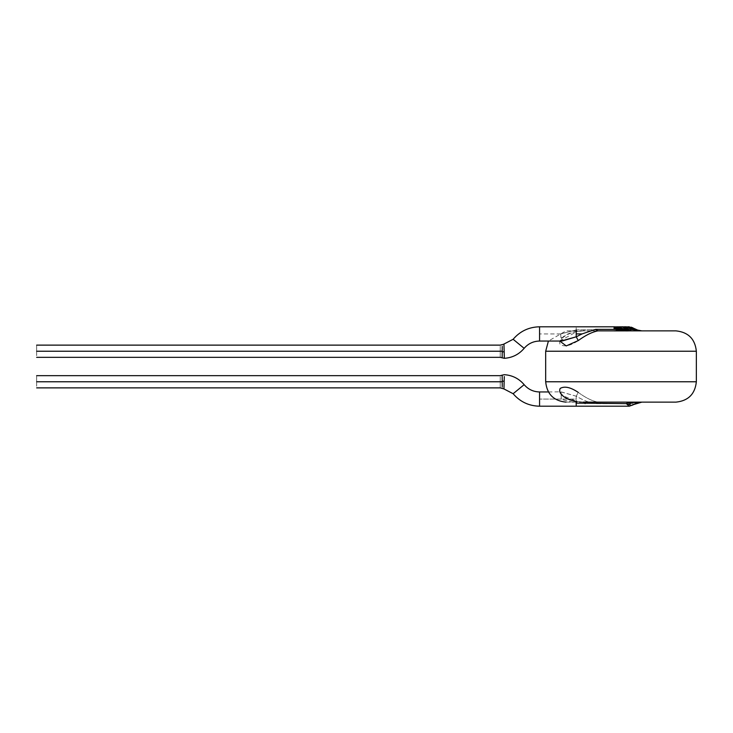 <?xml version="1.0" encoding="UTF-8"?>
<svg xmlns="http://www.w3.org/2000/svg" width="733" height="733" viewBox="0 0 733 733"><rect width="100%" height="100%" fill="white"/><g stroke="black" fill="none" stroke-linecap="round" stroke-linejoin="round"><path stroke-width="0.55" stroke-dasharray="3.67 2.75" d="M614.043 327.239L622.922 331.069L628.337 331.069L614.08 331.069L620.897 331.069L616.691 329.529L614.007 327.843L614.043 327.239L614.016 327.853L616.691 329.529L620.897 331.069L626.532 331.069L614.071 331.078L628.602 331.069L620.878 330.867L628.584 330.867L627.558 330.326L630.426 330.326L630.032 328.457C629.702 327.074 630.911 327.074 633.642 328.457L637.417 330.326L630.426 330.326L626.312 330.867L628.657 331.069L608.289 330.968L622.28 330.968M616.774 327L614.089 327.019C618.212 325.562 622.015 331.664 628.337 331.069L620.897 331.069M617.204 326.808L614.126 327.294C619.147 327.303 623.884 328.558 628.337 331.069L613.768 330.968L626.578 330.913M627.558 330.326L628.612 330.867L630.426 330.326L641.851 330.867L614.08 331.069L624.708 331.069L628.392 330.152L624.708 331.069L614.071 331.078L622.647 331.069L625.799 329.529L625.725 327.889L627.879 326.9L628.502 327.752L626.165 330.006L628.383 329.071L626.266 330.162L627.915 327.101L626.266 330.162L628.383 329.08L626.697 329.639L627.347 328.769L630.032 328.457L630.426 330.326L627.558 330.326L628.337 329.969L628.337 328.915L628.383 330.152L628.383 329.08L628.383 330.152L624.681 330.867L627.494 330.262M618.13 331.069L626.312 330.867M36.65 381.774C36.65 389.021 36.65 389.021 36.65 381.774C36.65 374.517 36.65 374.517 36.65 381.774M500.227 381.774C500.227 374.517 500.227 374.517 500.227 381.774C500.227 389.021 500.227 389.021 500.227 381.774C500.227 389.021 500.227 389.021 500.227 381.774C500.227 374.517 500.227 374.517 500.227 381.774M502.242 388.417L502.197 381.774M503.947 388.939L504.286 376.551M524.15 384.669L513.137 393.722L524.15 384.669M539.57 391.953L539.57 404.121L539.57 391.953M634.741 403.617L633.642 404.552L637.673 402.683L641.851 402.133L634.741 403.617L629.299 406.201L634.741 403.617L595.508 403.617L634.741 403.617M36.65 351.226C36.65 358.483 36.65 358.483 36.65 351.226C36.65 343.979 36.65 343.979 36.65 351.226M500.227 351.226C500.227 343.979 500.227 343.979 500.227 351.226C500.227 358.483 500.227 358.483 500.227 351.226C500.227 358.483 500.227 358.483 500.227 351.226C500.227 343.979 500.227 343.979 500.227 351.226M576.22 396.196L576.22 399.082L539.57 399.082L576.22 399.082L576.22 403.104L561.276 399.393L561.084 391.953L576.22 396.196C583.761 400.584 590.184 403.049 595.508 403.617L597.853 402.133L641.851 402.133L583.23 402.133L576.908 401.391L576.495 402.133L576.908 401.391L583.23 402.133L641.851 402.133L597.853 402.133L595.508 403.617C590.184 403.049 583.761 400.584 576.22 396.196L561.414 391.953L561.093 399.293L576.22 403.104L576.22 396.196L578.273 392.421L576.22 396.196M502.197 351.281L502.215 348.523M578.273 392.421C585.612 397.79 592.145 401.024 597.853 402.133L675.991 402.133L597.853 402.133C592.145 401.024 585.612 397.79 578.273 392.421C570.595 387.226 564.557 385.897 560.159 388.435C557.144 395.105 569.926 401.098 576.972 401.464M503.947 344.061L504.139 350.072M504.322 358.318L504.185 351.84M628.502 327.037L625.643 327.715L627.915 327.101L625.725 327.889L625.799 329.529L622.647 331.069L614.08 331.069L641.851 330.867M545.682 381.774L696.35 381.774L545.682 381.774M548.403 391.953L560.507 391.825C560.039 391.99 560.947 393.355 563.237 395.902L576.908 401.391L583.23 402.133L566.041 402.133M513.137 339.278L524.15 348.331L513.137 339.278M626.266 326.799L624.434 327M624.708 331.069L614.08 331.069L619.211 329.529L621.428 327.504L619.211 329.529L614.071 331.059L617.012 331.069L614.08 330.867L618.102 331.069M637.417 330.326L633.642 328.457C630.911 327.074 629.702 327.074 630.032 328.457L627.347 328.769L628.657 327.349M628.282 326.799L631.122 327.138L621.108 329.392L627.274 326.836M625.643 327.715L626.156 328.155L625.689 329.392L621.108 329.392L625.689 329.392L626.156 328.155L625.643 327.715M545.682 351.226L696.35 351.226L545.682 351.226M539.57 328.888L539.57 341.047L539.57 328.888M562.129 341.01L560.681 333.927L576.22 329.896L576.972 331.536C569.926 331.902 557.144 337.895 560.159 344.565C564.557 347.103 570.595 345.774 578.273 340.579M559.792 341.047L576.972 331.536L583.23 330.867L566.041 330.867L548.403 341.047M633.642 328.723L633.624 329.52M628.401 326.991L617.012 331.069L614.08 331.059M628.227 329.529L628.273 330.83L623.05 326.799L614.08 327.596L614.08 329.053L621.428 327.504L619.733 328.851L621.364 327.321L614.181 329.19L621.419 327.504L614.181 329.19L614.153 327.779L623.05 327.01L628.254 330.583M624.516 327L622.619 327.569L626.321 326.991L633.33 329.52C630.114 327.028 626.55 326.377 622.619 327.569L622.564 327.385M633.743 328.567L631.076 327.33L617.012 331.069M628.337 331.078L628.337 331.069C622.015 331.664 618.212 325.562 614.089 327.019L617.14 327.01M620.723 330.968L597.853 330.867L617.003 330.867L621.108 329.392L617.003 330.867L622.647 330.867L625.689 329.392L622.647 330.867L608.335 330.867L621.245 330.867M622.235 330.968L628.612 330.968M623.957 330.867L626.578 330.867L623.957 330.867M628.648 330.968L614.978 330.867L619.092 329.392L576.22 329.896L560.681 333.927L561.084 341.047L560.507 341.184C559.077 343.53 560.745 334.486 576.908 331.609L583.23 330.867L614.987 330.867L583.23 330.867L585.108 329.392L583.23 330.867L576.972 331.536L576.22 329.896L576.22 326.799L576.22 329.896L619.092 329.392L613.768 330.867L633.733 330.867L620.723 330.867M620.915 330.867L628.383 330.867M599.273 330.867L675.991 330.867L599.273 330.867M560.681 333.927L539.57 333.927L560.681 333.927M619.092 329.392L619.843 329.007L619.092 329.392M614.08 327.596L615.491 327.376L614.08 327.596M616.884 327.193L615.491 327.376M614.126 327.294L614.071 326.817L615.482 326.863M614.905 326.799L614.107 327.101M623.242 326.799L622.363 326.817M614.08 327.88L614.08 329.053M612.88 330.867L612.257 330.867L612.88 330.867M630.976 330.867L633.733 330.867L630.976 330.867M624.782 331.078L627.082 331.078M626.532 331.069L628.593 331.069M502.169 357.832L502.242 344.702M628.117 327L626.321 327M623.233 327L624.58 327"/><path stroke-width="1.1" d="M539.57 341.047L539.57 328.888L539.57 341.047C533.349 341.184 528.209 343.612 524.15 348.331L513.137 339.278L503.947 344.061L513.137 339.278L524.15 348.331C528.209 343.612 533.349 341.184 539.57 341.047L561.084 341.047L576.22 336.804L576.22 333.927L582.075 333.927L595.508 329.392L582.075 333.927L576.22 336.804L578.273 340.579C585.612 335.21 592.145 331.976 597.853 330.867L595.508 329.392L616.81 329.392L620.915 330.867L614.08 327.66L614.089 327.046L618.826 329.392L622.216 329.658L620.769 328.503L614.905 326.799L614.08 327.092L616.545 326.936L619.687 327.898L621.905 329.392L618.826 329.392L622.931 330.867L614.08 327.046L614.08 327.66L616.81 329.392L595.508 329.392L597.853 330.867L675.991 330.867C688.269 332.168 695.058 338.948 696.35 351.226L696.35 381.774C695.058 394.052 688.269 400.841 675.991 402.133C688.269 400.841 695.058 394.052 696.35 381.774L696.35 351.226C695.058 338.948 688.269 332.168 675.991 330.867L597.853 330.867C592.145 331.976 585.612 335.21 578.273 340.579L576.22 336.804L582.075 333.927L576.22 333.927L576.22 336.804L562.129 341.01M621.254 330.867L614.043 327.239M615.207 330.867L614.08 330.775L615.207 330.867M36.65 381.774C36.65 374.517 36.65 374.517 36.65 381.774C36.65 389.021 36.65 389.021 36.65 381.774C36.65 389.021 36.65 389.021 36.65 381.774C36.65 374.517 36.65 374.517 36.65 381.774L500.227 381.774C500.227 374.517 500.227 374.517 500.227 381.774C500.227 389.021 500.227 389.021 500.227 381.774L36.65 381.774M502.197 381.252L504.185 381.16L502.197 381.252L502.197 381.774L502.169 375.168L502.197 381.774L500.227 381.774C500.227 389.021 500.227 389.021 500.227 381.774C500.227 374.517 500.227 374.517 500.227 381.774L502.197 381.774L502.224 386.648M502.224 386.447L502.169 375.168L500.227 375.663L36.65 375.663M513.137 393.722L503.947 388.939L513.137 393.722L524.15 384.669L513.137 393.722C520.091 401.821 528.905 405.981 539.57 406.201L539.57 391.953C533.349 391.816 528.209 389.388 524.15 384.669C528.209 389.388 533.349 391.816 539.57 391.953L539.57 406.201L576.22 406.201L576.22 403.104L576.22 406.128M504.286 376.551L503.947 388.939L500.227 387.876L36.65 387.876M36.65 351.226C36.65 343.979 36.65 343.979 36.65 351.226C36.65 358.483 36.65 358.483 36.65 351.226C36.65 358.483 36.65 358.483 36.65 351.226C36.65 343.979 36.65 343.979 36.65 351.226L500.227 351.226C500.227 343.979 500.227 343.979 500.227 351.226C500.227 358.483 500.227 358.483 500.227 351.226L36.65 351.226M637.673 402.683L641.851 402.133L633.642 404.552C630.911 405.926 629.702 405.926 630.032 404.552L626.321 403.617L629.29 406.201L626.321 403.617L630.032 404.552L630.426 402.683L627.558 402.683L626.321 403.617L576.22 403.104L626.321 403.617L627.558 402.683L630.426 402.683L630.032 404.552C629.702 405.926 630.911 405.926 633.642 404.552L629.299 406.201L576.22 406.201M637.417 402.683L633.642 404.552L637.417 402.683L628.612 402.133L627.558 402.683L628.612 402.133L630.426 402.683L641.824 402.133M583.23 402.133L585.108 403.617L583.23 402.133L599.273 402.133L583.23 402.133M502.215 348.523L502.169 357.832L502.197 351.226L500.227 351.226C500.227 358.483 500.227 358.483 500.227 351.226C500.227 343.979 500.227 343.979 500.227 351.226L502.197 351.226L502.224 346.526M576.972 401.464L576.22 403.104L576.972 401.464C569.926 401.098 557.144 395.105 560.159 388.435C564.557 385.897 570.595 387.226 578.273 392.421M675.991 402.133L599.273 402.133L675.991 402.133M502.224 346.361L502.197 351.758L504.185 351.84L502.197 351.758L502.197 351.281M696.35 381.774L545.682 381.774L696.35 381.774M502.242 344.702L503.947 344.061L504.322 358.318L504.139 350.072M628.337 329.117L625.634 326.945L623.114 327.101L625.634 326.945L628.337 329.117M624.58 327L628.227 329.254L624.516 327M627.274 326.836L632.561 327.633L634.741 329.392L633.642 328.457L634.741 329.392L633.743 328.567L633.733 329.392L633.743 328.567M628.401 326.991L633.642 328.393L631.122 327.138L637.655 330.079L641.824 330.867L637.417 330.326M696.35 351.226L545.682 351.226L696.35 351.226M539.57 328.888L539.57 326.799L539.57 328.888M633.624 329.52L633.642 328.723M628.273 330.83L628.227 329.529M622.363 326.817L628.337 330.629L628.346 329.392L633.449 329.392L626.266 326.799L624.589 326.799M623.939 326.854L624.791 326.799M626.046 326.799L633.743 329.639L628.346 329.392L628.337 330.629L627.1 329.392L623.92 329.392L628.044 330.867L625.359 330.317L620.567 327.422L617.204 326.808L620.567 327.422L623.92 329.392L627.1 329.392L623.05 326.799M633.752 329.639L641.851 330.867L633.752 329.639M626.578 330.913L617.213 327.01M578.273 340.579L566.215 345.921L559.792 341.047M576.22 333.927L576.22 329.896L576.22 333.927M614.08 329.053L614.08 327.88M615.491 327.376L616.911 327.193M622.216 329.658L626.009 330.867L622.216 329.658M615.482 326.863L623.242 326.799M502.169 375.168L504.322 374.682C512.33 375.232 518.937 378.567 524.15 384.669M36.65 357.337L500.227 357.337L504.322 358.318C512.33 357.768 518.937 354.442 524.15 348.331M36.65 345.124L500.227 345.124L502.242 344.583M539.57 391.953L548.403 391.953M548.403 341.047L545.682 351.226L545.682 381.774C546.91 394.116 553.69 400.905 566.041 402.133M628.282 326.799L629.299 326.799M513.137 339.278C520.091 331.179 528.896 327.019 539.57 326.799L614.73 326.799M561.084 341.047L560.498 341.047"/></g></svg>
